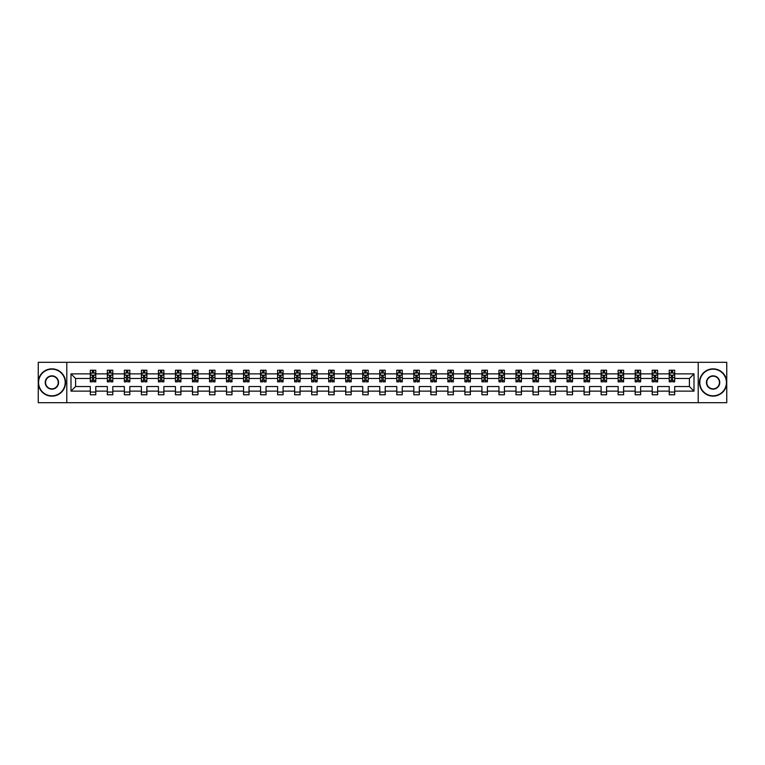 <?xml version="1.0" encoding="UTF-8"?>
<svg xmlns="http://www.w3.org/2000/svg" width="765" height="765" viewBox="0 0 765 765"><rect width="100%" height="100%" fill="white"/><g stroke="black" fill="none" stroke-linecap="round" stroke-linejoin="round"><path stroke-width="1.15" d="M698.206 402.696L726.75 402.696L726.75 362.304L698.206 362.304L698.206 402.696L66.794 402.696L66.794 362.304L38.25 362.304L38.25 402.696L66.794 402.696M674.682 391.125L674.682 386.535L689.418 386.535L694.008 391.125L674.682 391.125L674.682 394.778L669.232 394.778L669.232 391.125L657.661 391.125L657.661 394.778L652.201 394.778L652.201 391.125L640.63 391.125L640.63 394.778L635.18 394.778L635.18 391.125L623.609 391.125L623.609 394.778L618.149 394.778L618.149 391.125L606.578 391.125L606.578 394.778L601.118 394.778L601.118 391.125L589.557 391.125L589.557 394.778L584.097 394.778L584.097 391.125L572.526 391.125L572.526 394.778L567.066 394.778L567.066 391.125L555.495 391.125L555.495 394.778L550.045 394.778L550.045 391.125L538.474 391.125L538.474 394.778L533.014 394.778L533.014 391.125L521.443 391.125L521.443 394.778L515.983 394.778L515.983 391.125L504.422 391.125L504.422 394.778L498.962 394.778L498.962 391.125L487.391 391.125L487.391 394.778L481.931 394.778L481.931 391.125L470.36 391.125L470.36 394.778L464.91 394.778L464.91 391.125L453.339 391.125L453.339 394.778L447.879 394.778L447.879 391.125L436.308 391.125L436.308 394.778L430.848 394.778L430.848 391.125L419.287 391.125L419.287 394.778L413.827 394.778L413.827 391.125L402.256 391.125L402.256 394.778L396.796 394.778L396.796 391.125L385.225 391.125L385.225 394.778L379.775 394.778L379.775 391.125L368.204 391.125L368.204 394.778L362.744 394.778L362.744 391.125L351.173 391.125L351.173 394.778L345.713 394.778L345.713 391.125L334.152 391.125L334.152 394.778L328.692 394.778L328.692 391.125L317.121 391.125L317.121 394.778L311.661 394.778L311.661 391.125L300.09 391.125L300.09 394.778L294.64 394.778L294.64 391.125L283.069 391.125L283.069 394.778L277.609 394.778L277.609 391.125L266.038 391.125L266.038 394.778L260.578 394.778L260.578 391.125L249.017 391.125L249.017 394.778L243.557 394.778L243.557 391.125L231.986 391.125L231.986 394.778L226.526 394.778L226.526 391.125L214.955 391.125L214.955 394.778L209.505 394.778L209.505 391.125L197.934 391.125L197.934 394.778L192.474 394.778L192.474 391.125L180.903 391.125L180.903 394.778L175.443 394.778L175.443 391.125L163.882 391.125L163.882 394.778L158.422 394.778L158.422 391.125L146.851 391.125L146.851 394.778L141.391 394.778L141.391 391.125L129.821 391.125L129.821 394.778L124.37 394.778L124.37 391.125L112.799 391.125L112.799 394.778L107.339 394.778L107.339 391.125L95.768 391.125L95.768 394.778L90.318 394.778L90.318 391.125L70.992 391.125L70.992 373.875L90.318 373.875L90.318 370.222L95.768 370.222L95.768 373.875L107.339 373.875L107.339 370.222L112.799 370.222L112.799 373.875L124.37 373.875L124.37 370.222L129.821 370.222L129.821 373.875L141.391 373.875L141.391 370.222L146.851 370.222L146.851 373.875L158.422 373.875L158.422 370.222L163.882 370.222L163.882 373.875L175.443 373.875L175.443 370.222L180.903 370.222L180.903 373.875L192.474 373.875L192.474 370.222L197.934 370.222L197.934 373.875L209.505 373.875L209.505 370.222L214.955 370.222L214.955 373.875L226.526 373.875L226.526 370.222L231.986 370.222L231.986 373.875L243.557 373.875L243.557 370.222L249.017 370.222L249.017 373.875L260.578 373.875L260.578 370.222L266.038 370.222L266.038 373.875L277.609 373.875L277.609 370.222L283.069 370.222L283.069 373.875L294.64 373.875L294.64 370.222L300.09 370.222L300.09 373.875L311.661 373.875L311.661 370.222L317.121 370.222L317.121 373.875L328.692 373.875L328.692 370.222L334.152 370.222L334.152 373.875L345.713 373.875L345.713 370.222L351.173 370.222L351.173 373.875L362.744 373.875L362.744 370.222L368.204 370.222L368.204 373.875L379.775 373.875L379.775 370.222L385.225 370.222L385.225 373.875L396.796 373.875L396.796 370.222L402.256 370.222L402.256 373.875L413.827 373.875L413.827 370.222L419.287 370.222L419.287 373.875L430.848 373.875L430.848 370.222L436.308 370.222L436.308 373.875L447.879 373.875L447.879 370.222L453.339 370.222L453.339 373.875L464.91 373.875L464.91 370.222L470.36 370.222L470.36 373.875L481.931 373.875L481.931 370.222L487.391 370.222L487.391 373.875L498.962 373.875L498.962 370.222L504.422 370.222L504.422 373.875L515.983 373.875L515.983 370.222L521.443 370.222L521.443 373.875L533.014 373.875L533.014 370.222L538.474 370.222L538.474 373.875L550.045 373.875L550.045 370.222L555.495 370.222L555.495 373.875L567.066 373.875L567.066 370.222L572.526 370.222L572.526 373.875L584.097 373.875L584.097 370.222L589.557 370.222L589.557 373.875L601.118 373.875L601.118 370.222L606.578 370.222L606.578 373.875L618.149 373.875L618.149 370.222L623.609 370.222L623.609 373.875L635.18 373.875L635.18 370.222L640.63 370.222L640.63 373.875L652.201 373.875L652.201 370.222L657.661 370.222L657.661 373.875L669.232 373.875L669.232 370.222L674.682 370.222L674.682 373.875L694.008 373.875L694.008 391.125M698.206 362.304L66.794 362.304M669.232 373.875L669.232 378.465L657.661 378.465L657.661 373.875M657.661 391.125L657.661 386.535L669.232 386.535L669.232 391.125M652.201 373.875L652.201 378.465L640.63 378.465L640.63 373.875M640.63 391.125L640.63 386.535L652.201 386.535L652.201 391.125M635.18 373.875L635.18 378.465L623.609 378.465L623.609 373.875M623.609 391.125L623.609 386.535L635.18 386.535L635.18 391.125M618.149 373.875L618.149 378.465L606.578 378.465L606.578 373.875M606.578 391.125L606.578 386.535L618.149 386.535L618.149 391.125M601.118 373.875L601.118 378.465L589.557 378.465L589.557 373.875M589.557 391.125L589.557 386.535L601.118 386.535L601.118 391.125M584.097 373.875L584.097 378.465L572.526 378.465L572.526 373.875M572.526 391.125L572.526 386.535L584.097 386.535L584.097 391.125M567.066 373.875L567.066 378.465L555.495 378.465L555.495 373.875M555.495 391.125L555.495 386.535L567.066 386.535L567.066 391.125M550.045 373.875L550.045 378.465L538.474 378.465L538.474 373.875M538.474 391.125L538.474 386.535L550.045 386.535L550.045 391.125M533.014 373.875L533.014 378.465L521.443 378.465L521.443 373.875M521.443 391.125L521.443 386.535L533.014 386.535L533.014 391.125M515.983 373.875L515.983 378.465L504.422 378.465L504.422 373.875M504.422 391.125L504.422 386.535L515.983 386.535L515.983 391.125M498.962 373.875L498.962 378.465L487.391 378.465L487.391 373.875M487.391 391.125L487.391 386.535L498.962 386.535L498.962 391.125M481.931 373.875L481.931 378.465L470.36 378.465L470.36 373.875M470.36 391.125L470.36 386.535L481.931 386.535L481.931 391.125M464.91 373.875L464.91 378.465L453.339 378.465L453.339 373.875M453.339 391.125L453.339 386.535L464.91 386.535L464.91 391.125M447.879 373.875L447.879 378.465L436.308 378.465L436.308 373.875M436.308 391.125L436.308 386.535L447.879 386.535L447.879 391.125M430.848 373.875L430.848 378.465L419.287 378.465L419.287 373.875M419.287 391.125L419.287 386.535L430.848 386.535L430.848 391.125M413.827 373.875L413.827 378.465L402.256 378.465L402.256 373.875M402.256 391.125L402.256 386.535L413.827 386.535L413.827 391.125M396.796 373.875L396.796 378.465L385.225 378.465L385.225 373.875M385.225 391.125L385.225 386.535L396.796 386.535L396.796 391.125M379.775 373.875L379.775 378.465L368.204 378.465L368.204 373.875M368.204 391.125L368.204 386.535L379.775 386.535L379.775 391.125M362.744 373.875L362.744 378.465L351.173 378.465L351.173 373.875M351.173 391.125L351.173 386.535L362.744 386.535L362.744 391.125M345.713 373.875L345.713 378.465L334.152 378.465L334.152 373.875M334.152 391.125L334.152 386.535L345.713 386.535L345.713 391.125M328.692 373.875L328.692 378.465L317.121 378.465L317.121 373.875M317.121 391.125L317.121 386.535L328.692 386.535L328.692 391.125M311.661 373.875L311.661 378.465L300.09 378.465L300.09 373.875M300.09 391.125L300.09 386.535L311.661 386.535L311.661 391.125M294.64 373.875L294.64 378.465L283.069 378.465L283.069 373.875M283.069 391.125L283.069 386.535L294.64 386.535L294.64 391.125M277.609 373.875L277.609 378.465L266.038 378.465L266.038 373.875M266.038 391.125L266.038 386.535L277.609 386.535L277.609 391.125M260.578 373.875L260.578 378.465L249.017 378.465L249.017 373.875M249.017 391.125L249.017 386.535L260.578 386.535L260.578 391.125M243.557 373.875L243.557 378.465L231.986 378.465L231.986 373.875M231.986 391.125L231.986 386.535L243.557 386.535L243.557 391.125M226.526 373.875L226.526 378.465L214.955 378.465L214.955 373.875M214.955 391.125L214.955 386.535L226.526 386.535L226.526 391.125M209.505 373.875L209.505 378.465L197.934 378.465L197.934 373.875M197.934 391.125L197.934 386.535L209.505 386.535L209.505 391.125M192.474 373.875L192.474 378.465L180.903 378.465L180.903 373.875M180.903 391.125L180.903 386.535L192.474 386.535L192.474 391.125M175.443 373.875L175.443 378.465L163.882 378.465L163.882 373.875M163.882 391.125L163.882 386.535L175.443 386.535L175.443 391.125M158.422 373.875L158.422 378.465L146.851 378.465L146.851 373.875M146.851 391.125L146.851 386.535L158.422 386.535L158.422 391.125M141.391 373.875L141.391 378.465L129.821 378.465L129.821 373.875M129.821 391.125L129.821 386.535L141.391 386.535L141.391 391.125M124.37 373.875L124.37 378.465L112.799 378.465L112.799 373.875M112.799 391.125L112.799 386.535L124.37 386.535L124.37 391.125M107.339 373.875L107.339 378.465L95.768 378.465L95.768 373.875M95.768 391.125L95.768 386.535L107.339 386.535L107.339 391.125M90.318 373.875L90.318 378.465L75.582 378.465L75.582 386.535L90.318 386.535L90.318 391.125M70.992 373.875L75.582 378.465M689.418 386.535L689.418 378.465L674.682 378.465L674.682 373.875M671.307 372.947L672.617 372.947M654.276 372.947L655.586 372.947M637.245 372.947L638.555 372.947M620.224 372.947L621.534 372.947M603.193 372.947L604.503 372.947M586.172 372.947L587.482 372.947M569.141 372.947L570.451 372.947M552.11 372.947L553.42 372.947M535.089 372.947L536.399 372.947M518.058 372.947L519.368 372.947M501.037 372.947L502.347 372.947M484.006 372.947L485.316 372.947M466.975 372.947L468.285 372.947M449.954 372.947L451.264 372.947M432.923 372.947L434.233 372.947M415.902 372.947L417.212 372.947M398.871 372.947L400.181 372.947M381.85 372.947L383.15 372.947M364.819 372.947L366.129 372.947M347.788 372.947L349.098 372.947M330.767 372.947L332.077 372.947M313.736 372.947L315.046 372.947M296.715 372.947L298.025 372.947M279.684 372.947L280.994 372.947M262.653 372.947L263.963 372.947M245.632 372.947L246.942 372.947M228.601 372.947L229.911 372.947M211.58 372.947L212.89 372.947M194.549 372.947L195.859 372.947M177.518 372.947L178.828 372.947M160.497 372.947L161.807 372.947M143.466 372.947L144.776 372.947M126.445 372.947L127.755 372.947M109.414 372.947L110.724 372.947M92.383 372.947L93.693 372.947M90.318 392.053L95.768 392.053M107.339 392.053L112.799 392.053M124.37 392.053L129.821 392.053M141.391 392.053L146.851 392.053M158.422 392.053L163.882 392.053M175.443 392.053L180.903 392.053M192.474 392.053L197.934 392.053M209.505 392.053L214.955 392.053M226.526 392.053L231.986 392.053M243.557 392.053L249.017 392.053M260.578 392.053L266.038 392.053M277.609 392.053L283.069 392.053M294.64 392.053L300.09 392.053M311.661 392.053L317.121 392.053M328.692 392.053L334.152 392.053M345.713 392.053L351.173 392.053M362.744 392.053L368.204 392.053M379.775 392.053L385.225 392.053M396.796 392.053L402.256 392.053M413.827 392.053L419.287 392.053M430.848 392.053L436.308 392.053M447.879 392.053L453.339 392.053M464.91 392.053L470.36 392.053M481.931 392.053L487.391 392.053M498.962 392.053L504.422 392.053M515.983 392.053L521.443 392.053M533.014 392.053L538.474 392.053M550.045 392.053L555.495 392.053M567.066 392.053L572.526 392.053M584.097 392.053L589.557 392.053M601.118 392.053L606.578 392.053M618.149 392.053L623.609 392.053M635.18 392.053L640.63 392.053M652.201 392.053L657.661 392.053M669.232 392.053L674.682 392.053M75.582 386.535L70.992 391.125M694.008 373.875L689.418 378.465M93.693 371.637L92.383 371.637M91.341 373.138L90.318 373.138L90.318 370.222L92.383 370.222L92.383 373.004M90.318 380.473L90.318 381.85L92.383 381.85L92.383 380.473L90.318 380.473L90.318 378.465M95.768 378.465L95.768 381.85L93.693 381.85L93.693 376.007L92.383 376.007L92.383 380.473M94.745 373.138L95.768 373.138L95.768 370.222L93.693 370.222L93.693 373.004M95.768 375.185L94.678 373.004L91.408 373.004L90.318 375.185M51.896 369.179A13.321 13.321 0 0 0 38.575 382.5A13.321 13.321 0 0 0 51.896 395.821A13.321 13.321 0 0 0 65.207 382.5A13.321 13.321 0 0 0 51.896 369.179M51.896 396.146A13.646 13.646 0 0 1 38.25 382.5A13.646 13.646 0 0 1 51.896 368.854A13.646 13.646 0 0 1 65.541 382.5A13.646 13.646 0 0 1 51.896 396.146M51.896 375.845A6.655 6.655 0 0 1 58.551 382.5A6.655 6.655 0 0 1 51.896 389.156A6.655 6.655 0 0 1 45.24 382.5A6.655 6.655 0 0 1 51.896 375.845M51.896 388.83A6.33 6.33 0 0 0 58.226 382.5A6.33 6.33 0 0 0 51.896 376.17A6.33 6.33 0 0 0 45.565 382.5A6.33 6.33 0 0 0 51.896 388.83M713.104 369.179A13.321 13.321 0 0 0 699.793 382.5A13.321 13.321 0 0 0 713.104 395.821A13.321 13.321 0 0 0 726.425 382.5A13.321 13.321 0 0 0 713.104 369.179M713.104 396.146A13.646 13.646 0 0 1 699.459 382.5A13.646 13.646 0 0 1 713.104 368.854A13.646 13.646 0 0 1 726.75 382.5A13.646 13.646 0 0 1 713.104 396.146M713.104 375.845A6.655 6.655 0 0 1 719.76 382.5A6.655 6.655 0 0 1 713.104 389.156A6.655 6.655 0 0 1 706.449 382.5A6.655 6.655 0 0 1 713.104 375.845M713.104 388.83A6.33 6.33 0 0 0 719.435 382.5A6.33 6.33 0 0 0 713.104 376.17A6.33 6.33 0 0 0 706.774 382.5A6.33 6.33 0 0 0 713.104 388.83M110.724 371.637L109.414 371.637M108.362 373.138L107.339 373.138L107.339 370.222L109.414 370.222L109.414 373.004M107.339 380.473L107.339 381.85L109.414 381.85L109.414 380.473L107.339 380.473L107.339 378.465M112.799 378.465L112.799 381.85L110.724 381.85L110.724 376.007L109.414 376.007L109.414 380.473M111.776 373.138L112.799 373.138L112.799 370.222L110.724 370.222L110.724 373.004M112.799 375.185L111.709 373.004L108.429 373.004L107.339 375.185M127.755 371.637L126.445 371.637M125.393 373.138L124.37 373.138L124.37 370.222L126.445 370.222L126.445 373.004M124.37 380.473L124.37 381.85L126.445 381.85L126.445 380.473L124.37 380.473L124.37 378.465M129.821 378.465L129.821 381.85L127.755 381.85L127.755 376.007L126.445 376.007L126.445 380.473M128.797 373.138L129.821 373.138L129.821 370.222L127.755 370.222L127.755 373.004M129.821 375.185L128.73 373.004L125.46 373.004L124.37 375.185M144.776 371.637L143.466 371.637M142.424 373.138L141.391 373.138L141.391 370.222L143.466 370.222L143.466 373.004M141.391 380.473L141.391 381.85L143.466 381.85L143.466 380.473L141.391 380.473L141.391 378.465M146.851 378.465L146.851 381.85L144.776 381.85L144.776 376.007L143.466 376.007L143.466 380.473M145.828 373.138L146.851 373.138L146.851 370.222L144.776 370.222L144.776 373.004M146.851 375.185L145.761 373.004L142.481 373.004L141.391 375.185M161.807 371.637L160.497 371.637M159.445 373.138L158.422 373.138L158.422 370.222L160.497 370.222L160.497 373.004M158.422 380.473L158.422 381.85L160.497 381.85L160.497 380.473L158.422 380.473L158.422 378.465M163.882 378.465L163.882 381.85L161.807 381.85L161.807 376.007L160.497 376.007L160.497 380.473M162.849 373.138L163.882 373.138L163.882 370.222L161.807 370.222L161.807 373.004M163.882 375.185L162.782 373.004L159.512 373.004L158.422 375.185M178.828 371.637L177.518 371.637M176.476 373.138L175.443 373.138L175.443 370.222L177.518 370.222L177.518 373.004M175.443 380.473L175.443 381.85L177.518 381.85L177.518 380.473L175.443 380.473L175.443 378.465M180.903 378.465L180.903 381.85L178.828 381.85L178.828 376.007L177.518 376.007L177.518 380.473M179.88 373.138L180.903 373.138L180.903 370.222L178.828 370.222L178.828 373.004M180.903 375.185L179.813 373.004L176.543 373.004L175.443 375.185M195.859 371.637L194.549 371.637M193.497 373.138L192.474 373.138L192.474 370.222L194.549 370.222L194.549 373.004M192.474 380.473L192.474 381.85L194.549 381.85L194.549 380.473L192.474 380.473L192.474 378.465M197.934 378.465L197.934 381.85L195.859 381.85L195.859 376.007L194.549 376.007L194.549 380.473M196.911 373.138L197.934 373.138L197.934 370.222L195.859 370.222L195.859 373.004M197.934 375.185L196.844 373.004L193.564 373.004L192.474 375.185M212.89 371.637L211.58 371.637M210.528 373.138L209.505 373.138L209.505 370.222L211.58 370.222L211.58 373.004M209.505 380.473L209.505 381.85L211.58 381.85L211.58 380.473L209.505 380.473L209.505 378.465M214.955 378.465L214.955 381.85L212.89 381.85L212.89 376.007L211.58 376.007L211.58 380.473M213.932 373.138L214.955 373.138L214.955 370.222L212.89 370.222L212.89 373.004M214.955 375.185L213.865 373.004L210.595 373.004L209.505 375.185M229.911 371.637L228.601 371.637M227.559 373.138L226.526 373.138L226.526 370.222L228.601 370.222L228.601 373.004M226.526 380.473L226.526 381.85L228.601 381.85L228.601 380.473L226.526 380.473L226.526 378.465M231.986 378.465L231.986 381.85L229.911 381.85L229.911 376.007L228.601 376.007L228.601 380.473M230.963 373.138L231.986 373.138L231.986 370.222L229.911 370.222L229.911 373.004M231.986 375.185L230.896 373.004L227.616 373.004L226.526 375.185M246.942 371.637L245.632 371.637M244.58 373.138L243.557 373.138L243.557 370.222L245.632 370.222L245.632 373.004M243.557 380.473L243.557 381.85L245.632 381.85L245.632 380.473L243.557 380.473L243.557 378.465M249.017 378.465L249.017 381.85L246.942 381.85L246.942 376.007L245.632 376.007L245.632 380.473M247.984 373.138L249.017 373.138L249.017 370.222L246.942 370.222L246.942 373.004M249.017 375.185L247.917 373.004L244.647 373.004L243.557 375.185M263.963 371.637L262.653 371.637M261.611 373.138L260.578 373.138L260.578 370.222L262.653 370.222L262.653 373.004M260.578 380.473L260.578 381.85L262.653 381.85L262.653 380.473L260.578 380.473L260.578 378.465M266.038 378.465L266.038 381.85L263.963 381.85L263.963 376.007L262.653 376.007L262.653 380.473M265.015 373.138L266.038 373.138L266.038 370.222L263.963 370.222L263.963 373.004M266.038 375.185L264.948 373.004L261.678 373.004L260.578 375.185M280.994 371.637L279.684 371.637M278.632 373.138L277.609 373.138L277.609 370.222L279.684 370.222L279.684 373.004M277.609 380.473L277.609 381.85L279.684 381.85L279.684 380.473L277.609 380.473L277.609 378.465M283.069 378.465L283.069 381.85L280.994 381.85L280.994 376.007L279.684 376.007L279.684 380.473M282.036 373.138L283.069 373.138L283.069 370.222L280.994 370.222L280.994 373.004M283.069 375.185L281.979 373.004L278.699 373.004L277.609 375.185M298.025 371.637L296.715 371.637M295.663 373.138L294.64 373.138L294.64 370.222L296.715 370.222L296.715 373.004M294.64 380.473L294.64 381.85L296.715 381.85L296.715 380.473L294.64 380.473L294.64 378.465M300.09 378.465L300.09 381.85L298.025 381.85L298.025 376.007L296.715 376.007L296.715 380.473M299.067 373.138L300.09 373.138L300.09 370.222L298.025 370.222L298.025 373.004M300.09 375.185L299 373.004L295.73 373.004L294.64 375.185M315.046 371.637L313.736 371.637M312.694 373.138L311.661 373.138L311.661 370.222L313.736 370.222L313.736 373.004M311.661 380.473L311.661 381.85L313.736 381.85L313.736 380.473L311.661 380.473L311.661 378.465M317.121 378.465L317.121 381.85L315.046 381.85L315.046 376.007L313.736 376.007L313.736 380.473M316.098 373.138L317.121 373.138L317.121 370.222L315.046 370.222L315.046 373.004M317.121 375.185L316.031 373.004L312.751 373.004L311.661 375.185M332.077 371.637L330.767 371.637M329.715 373.138L328.692 373.138L328.692 370.222L330.767 370.222L330.767 373.004M328.692 380.473L328.692 381.85L330.767 381.85L330.767 380.473L328.692 380.473L328.692 378.465M334.152 378.465L334.152 381.85L332.077 381.85L332.077 376.007L330.767 376.007L330.767 380.473M333.119 373.138L334.152 373.138L334.152 370.222L332.077 370.222L332.077 373.004M334.152 375.185L333.052 373.004L329.782 373.004L328.692 375.185M349.098 371.637L347.788 371.637M346.746 373.138L345.713 373.138L345.713 370.222L347.788 370.222L347.788 373.004M345.713 380.473L345.713 381.85L347.788 381.85L347.788 380.473L345.713 380.473L345.713 378.465M351.173 378.465L351.173 381.85L349.098 381.85L349.098 376.007L347.788 376.007L347.788 380.473M350.15 373.138L351.173 373.138L351.173 370.222L349.098 370.222L349.098 373.004M351.173 375.185L350.083 373.004L346.813 373.004L345.713 375.185M366.129 371.637L364.819 371.637M363.767 373.138L362.744 373.138L362.744 370.222L364.819 370.222L364.819 373.004M362.744 380.473L362.744 381.85L364.819 381.85L364.819 380.473L362.744 380.473L362.744 378.465M368.204 378.465L368.204 381.85L366.129 381.85L366.129 376.007L364.819 376.007L364.819 380.473M367.171 373.138L368.204 373.138L368.204 370.222L366.129 370.222L366.129 373.004M368.204 375.185L367.114 373.004L363.834 373.004L362.744 375.185M383.15 371.637L381.85 371.637M380.798 373.138L379.775 373.138L379.775 370.222L381.85 370.222L381.85 373.004M379.775 380.473L379.775 381.85L381.85 381.85L381.85 380.473L379.775 380.473L379.775 378.465M385.225 378.465L385.225 381.85L383.15 381.85L383.15 376.007L381.85 376.007L381.85 380.473M384.202 373.138L385.225 373.138L385.225 370.222L383.15 370.222L383.15 373.004M385.225 375.185L384.135 373.004L380.865 373.004L379.775 375.185M400.181 371.637L398.871 371.637M397.829 373.138L396.796 373.138L396.796 370.222L398.871 370.222L398.871 373.004M396.796 380.473L396.796 381.85L398.871 381.85L398.871 380.473L396.796 380.473L396.796 378.465M402.256 378.465L402.256 381.85L400.181 381.85L400.181 376.007L398.871 376.007L398.871 380.473M401.233 373.138L402.256 373.138L402.256 370.222L400.181 370.222L400.181 373.004M402.256 375.185L401.166 373.004L397.886 373.004L396.796 375.185M417.212 371.637L415.902 371.637M414.85 373.138L413.827 373.138L413.827 370.222L415.902 370.222L415.902 373.004M413.827 380.473L413.827 381.85L415.902 381.85L415.902 380.473L413.827 380.473L413.827 378.465M419.287 378.465L419.287 381.85L417.212 381.85L417.212 376.007L415.902 376.007L415.902 380.473M418.254 373.138L419.287 373.138L419.287 370.222L417.212 370.222L417.212 373.004M419.287 375.185L418.187 373.004L414.917 373.004L413.827 375.185M434.233 371.637L432.923 371.637M431.881 373.138L430.848 373.138L430.848 370.222L432.923 370.222L432.923 373.004M430.848 380.473L430.848 381.85L432.923 381.85L432.923 380.473L430.848 380.473L430.848 378.465M436.308 378.465L436.308 381.85L434.233 381.85L434.233 376.007L432.923 376.007L432.923 380.473M435.285 373.138L436.308 373.138L436.308 370.222L434.233 370.222L434.233 373.004M436.308 375.185L435.218 373.004L431.948 373.004L430.848 375.185M451.264 371.637L449.954 371.637M448.902 373.138L447.879 373.138L447.879 370.222L449.954 370.222L449.954 373.004M447.879 380.473L447.879 381.85L449.954 381.85L449.954 380.473L447.879 380.473L447.879 378.465M453.339 378.465L453.339 381.85L451.264 381.85L451.264 376.007L449.954 376.007L449.954 380.473M452.306 373.138L453.339 373.138L453.339 370.222L451.264 370.222L451.264 373.004M453.339 375.185L452.249 373.004L448.969 373.004L447.879 375.185M468.285 371.637L466.975 371.637M465.933 373.138L464.91 373.138L464.91 370.222L466.975 370.222L466.975 373.004M464.91 380.473L464.91 381.85L466.975 381.85L466.975 380.473L464.91 380.473L464.91 378.465M470.36 378.465L470.36 381.85L468.285 381.85L468.285 376.007L466.975 376.007L466.975 380.473M469.337 373.138L470.36 373.138L470.36 370.222L468.285 370.222L468.285 373.004M470.36 375.185L469.27 373.004L466 373.004L464.91 375.185M485.316 371.637L484.006 371.637M482.964 373.138L481.931 373.138L481.931 370.222L484.006 370.222L484.006 373.004M481.931 380.473L481.931 381.85L484.006 381.85L484.006 380.473L481.931 380.473L481.931 378.465M487.391 378.465L487.391 381.85L485.316 381.85L485.316 376.007L484.006 376.007L484.006 380.473M486.368 373.138L487.391 373.138L487.391 370.222L485.316 370.222L485.316 373.004M487.391 375.185L486.301 373.004L483.021 373.004L481.931 375.185M502.347 371.637L501.037 371.637M499.985 373.138L498.962 373.138L498.962 370.222L501.037 370.222L501.037 373.004M498.962 380.473L498.962 381.85L501.037 381.85L501.037 380.473L498.962 380.473L498.962 378.465M504.422 378.465L504.422 381.85L502.347 381.85L502.347 376.007L501.037 376.007L501.037 380.473M503.389 373.138L504.422 373.138L504.422 370.222L502.347 370.222L502.347 373.004M504.422 375.185L503.322 373.004L500.052 373.004L498.962 375.185M519.368 371.637L518.058 371.637M517.016 373.138L515.983 373.138L515.983 370.222L518.058 370.222L518.058 373.004M515.983 380.473L515.983 381.85L518.058 381.85L518.058 380.473L515.983 380.473L515.983 378.465M521.443 378.465L521.443 381.85L519.368 381.85L519.368 376.007L518.058 376.007L518.058 380.473M520.42 373.138L521.443 373.138L521.443 370.222L519.368 370.222L519.368 373.004M521.443 375.185L520.353 373.004L517.083 373.004L515.983 375.185M536.399 371.637L535.089 371.637M534.037 373.138L533.014 373.138L533.014 370.222L535.089 370.222L535.089 373.004M533.014 380.473L533.014 381.85L535.089 381.85L535.089 380.473L533.014 380.473L533.014 378.465M538.474 378.465L538.474 381.85L536.399 381.85L536.399 376.007L535.089 376.007L535.089 380.473M537.441 373.138L538.474 373.138L538.474 370.222L536.399 370.222L536.399 373.004M538.474 375.185L537.384 373.004L534.104 373.004L533.014 375.185M553.42 371.637L552.11 371.637M551.068 373.138L550.045 373.138L550.045 370.222L552.11 370.222L552.11 373.004M550.045 380.473L550.045 381.85L552.11 381.85L552.11 380.473L550.045 380.473L550.045 378.465M555.495 378.465L555.495 381.85L553.42 381.85L553.42 376.007L552.11 376.007L552.11 380.473M554.472 373.138L555.495 373.138L555.495 370.222L553.42 370.222L553.42 373.004M555.495 375.185L554.405 373.004L551.135 373.004L550.045 375.185M570.451 371.637L569.141 371.637M568.089 373.138L567.066 373.138L567.066 370.222L569.141 370.222L569.141 373.004M567.066 380.473L567.066 381.85L569.141 381.85L569.141 380.473L567.066 380.473L567.066 378.465M572.526 378.465L572.526 381.85L570.451 381.85L570.451 376.007L569.141 376.007L569.141 380.473M571.503 373.138L572.526 373.138L572.526 370.222L570.451 370.222L570.451 373.004M572.526 375.185L571.436 373.004L568.156 373.004L567.066 375.185M587.482 371.637L586.172 371.637M585.12 373.138L584.097 373.138L584.097 370.222L586.172 370.222L586.172 373.004M584.097 380.473L584.097 381.85L586.172 381.85L586.172 380.473L584.097 380.473L584.097 378.465M589.557 378.465L589.557 381.85L587.482 381.85L587.482 376.007L586.172 376.007L586.172 380.473M588.524 373.138L589.557 373.138L589.557 370.222L587.482 370.222L587.482 373.004M589.557 375.185L588.457 373.004L585.187 373.004L584.097 375.185M604.503 371.637L603.193 371.637M602.151 373.138L601.118 373.138L601.118 370.222L603.193 370.222L603.193 373.004M601.118 380.473L601.118 381.85L603.193 381.85L603.193 380.473L601.118 380.473L601.118 378.465M606.578 378.465L606.578 381.85L604.503 381.85L604.503 376.007L603.193 376.007L603.193 380.473M605.555 373.138L606.578 373.138L606.578 370.222L604.503 370.222L604.503 373.004M606.578 375.185L605.488 373.004L602.218 373.004L601.118 375.185M621.534 371.637L620.224 371.637M619.172 373.138L618.149 373.138L618.149 370.222L620.224 370.222L620.224 373.004M618.149 380.473L618.149 381.85L620.224 381.85L620.224 380.473L618.149 380.473L618.149 378.465M623.609 378.465L623.609 381.85L621.534 381.85L621.534 376.007L620.224 376.007L620.224 380.473M622.576 373.138L623.609 373.138L623.609 370.222L621.534 370.222L621.534 373.004M623.609 375.185L622.519 373.004L619.239 373.004L618.149 375.185M638.555 371.637L637.245 371.637M636.203 373.138L635.18 373.138L635.18 370.222L637.245 370.222L637.245 373.004M635.18 380.473L635.18 381.85L637.245 381.85L637.245 380.473L635.18 380.473L635.18 378.465M640.63 378.465L640.63 381.85L638.555 381.85L638.555 376.007L637.245 376.007L637.245 380.473M639.607 373.138L640.63 373.138L640.63 370.222L638.555 370.222L638.555 373.004M640.63 375.185L639.54 373.004L636.27 373.004L635.18 375.185M655.586 371.637L654.276 371.637M653.224 373.138L652.201 373.138L652.201 370.222L654.276 370.222L654.276 373.004M652.201 380.473L652.201 381.85L654.276 381.85L654.276 380.473L652.201 380.473L652.201 378.465M657.661 378.465L657.661 381.85L655.586 381.85L655.586 376.007L654.276 376.007L654.276 380.473M656.638 373.138L657.661 373.138L657.661 370.222L655.586 370.222L655.586 373.004M657.661 375.185L656.571 373.004L653.291 373.004L652.201 375.185M672.617 371.637L671.307 371.637M670.255 373.138L669.232 373.138L669.232 370.222L671.307 370.222L671.307 373.004M669.232 380.473L669.232 381.85L671.307 381.85L671.307 380.473L669.232 380.473L669.232 378.465M674.682 378.465L674.682 381.85L672.617 381.85L672.617 376.007L671.307 376.007L671.307 380.473M673.659 373.138L674.682 373.138L674.682 370.222L672.617 370.222L672.617 373.004M674.682 375.185L673.592 373.004L670.322 373.004L669.232 375.185M95.74 375.137L90.337 375.137M95.768 380.473L93.693 380.473M92.383 377.547L90.318 377.547M95.768 377.547L93.693 377.547M93.693 372.335L92.383 372.335M112.771 375.137L107.368 375.137M112.799 380.473L110.724 380.473M109.414 377.547L107.339 377.547M112.799 377.547L110.724 377.547M110.724 372.335L109.414 372.335M129.801 375.137L124.399 375.137M129.821 380.473L127.755 380.473M126.445 377.547L124.37 377.547M129.821 377.547L127.755 377.547M127.755 372.335L126.445 372.335M146.823 375.137L141.42 375.137M146.851 380.473L144.776 380.473M143.466 377.547L141.391 377.547M146.851 377.547L144.776 377.547M144.776 372.335L143.466 372.335M163.853 375.137L158.451 375.137M163.882 380.473L161.807 380.473M160.497 377.547L158.422 377.547M163.882 377.547L161.807 377.547M161.807 372.335L160.497 372.335M180.875 375.137L175.472 375.137M180.903 380.473L178.828 380.473M177.518 377.547L175.443 377.547M180.903 377.547L178.828 377.547M178.828 372.335L177.518 372.335M197.906 375.137L192.503 375.137M197.934 380.473L195.859 380.473M194.549 377.547L192.474 377.547M197.934 377.547L195.859 377.547M195.859 372.335L194.549 372.335M214.936 375.137L209.534 375.137M214.955 380.473L212.89 380.473M211.58 377.547L209.505 377.547M214.955 377.547L212.89 377.547M212.89 372.335L211.58 372.335M231.958 375.137L226.555 375.137M231.986 380.473L229.911 380.473M228.601 377.547L226.526 377.547M231.986 377.547L229.911 377.547M229.911 372.335L228.601 372.335M248.988 375.137L243.586 375.137M249.017 380.473L246.942 380.473M245.632 377.547L243.557 377.547M249.017 377.547L246.942 377.547M246.942 372.335L245.632 372.335M266.01 375.137L260.607 375.137M266.038 380.473L263.963 380.473M262.653 377.547L260.578 377.547M266.038 377.547L263.963 377.547M263.963 372.335L262.653 372.335M283.04 375.137L277.638 375.137M283.069 380.473L280.994 380.473M279.684 377.547L277.609 377.547M283.069 377.547L280.994 377.547M280.994 372.335L279.684 372.335M300.071 375.137L294.668 375.137M300.09 380.473L298.025 380.473M296.715 377.547L294.64 377.547M300.09 377.547L298.025 377.547M298.025 372.335L296.715 372.335M317.093 375.137L311.69 375.137M317.121 380.473L315.046 380.473M313.736 377.547L311.661 377.547M317.121 377.547L315.046 377.547M315.046 372.335L313.736 372.335M334.123 375.137L328.721 375.137M334.152 380.473L332.077 380.473M330.767 377.547L328.692 377.547M334.152 377.547L332.077 377.547M332.077 372.335L330.767 372.335M351.145 375.137L345.742 375.137M351.173 380.473L349.098 380.473M347.788 377.547L345.713 377.547M351.173 377.547L349.098 377.547M349.098 372.335L347.788 372.335M368.175 375.137L362.773 375.137M368.204 380.473L366.129 380.473M364.819 377.547L362.744 377.547M368.204 377.547L366.129 377.547M366.129 372.335L364.819 372.335M385.197 375.137L379.803 375.137M385.225 380.473L383.15 380.473M381.85 377.547L379.775 377.547M385.225 377.547L383.15 377.547M383.15 372.335L381.85 372.335M402.227 375.137L396.825 375.137M402.256 380.473L400.181 380.473M398.871 377.547L396.796 377.547M402.256 377.547L400.181 377.547M400.181 372.335L398.871 372.335M419.258 375.137L413.855 375.137M419.287 380.473L417.212 380.473M415.902 377.547L413.827 377.547M419.287 377.547L417.212 377.547M417.212 372.335L415.902 372.335M436.28 375.137L430.877 375.137M436.308 380.473L434.233 380.473M432.923 377.547L430.848 377.547M436.308 377.547L434.233 377.547M434.233 372.335L432.923 372.335M453.31 375.137L447.908 375.137M453.339 380.473L451.264 380.473M449.954 377.547L447.879 377.547M453.339 377.547L451.264 377.547M451.264 372.335L449.954 372.335M470.332 375.137L464.929 375.137M470.36 380.473L468.285 380.473M466.975 377.547L464.91 377.547M470.36 377.547L468.285 377.547M468.285 372.335L466.975 372.335M487.362 375.137L481.96 375.137M487.391 380.473L485.316 380.473M484.006 377.547L481.931 377.547M487.391 377.547L485.316 377.547M485.316 372.335L484.006 372.335M504.393 375.137L498.99 375.137M504.422 380.473L502.347 380.473M501.037 377.547L498.962 377.547M504.422 377.547L502.347 377.547M502.347 372.335L501.037 372.335M521.414 375.137L516.012 375.137M521.443 380.473L519.368 380.473M518.058 377.547L515.983 377.547M521.443 377.547L519.368 377.547M519.368 372.335L518.058 372.335M538.445 375.137L533.042 375.137M538.474 380.473L536.399 380.473M535.089 377.547L533.014 377.547M538.474 377.547L536.399 377.547M536.399 372.335L535.089 372.335M555.466 375.137L550.064 375.137M555.495 380.473L553.42 380.473M552.11 377.547L550.045 377.547M555.495 377.547L553.42 377.547M553.42 372.335L552.11 372.335M572.497 375.137L567.095 375.137M572.526 380.473L570.451 380.473M569.141 377.547L567.066 377.547M572.526 377.547L570.451 377.547M570.451 372.335L569.141 372.335M589.528 375.137L584.125 375.137M589.557 380.473L587.482 380.473M586.172 377.547L584.097 377.547M589.557 377.547L587.482 377.547M587.482 372.335L586.172 372.335M606.549 375.137L601.147 375.137M606.578 380.473L604.503 380.473M603.193 377.547L601.118 377.547M606.578 377.547L604.503 377.547M604.503 372.335L603.193 372.335M623.58 375.137L618.177 375.137M623.609 380.473L621.534 380.473M620.224 377.547L618.149 377.547M623.609 377.547L621.534 377.547M621.534 372.335L620.224 372.335M640.601 375.137L635.199 375.137M640.63 380.473L638.555 380.473M637.245 377.547L635.18 377.547M640.63 377.547L638.555 377.547M638.555 372.335L637.245 372.335M657.632 375.137L652.229 375.137M657.661 380.473L655.586 380.473M654.276 377.547L652.201 377.547M657.661 377.547L655.586 377.547M655.586 372.335L654.276 372.335M674.663 375.137L669.26 375.137M674.682 380.473L672.617 380.473M671.307 377.547L669.232 377.547M674.682 377.547L672.617 377.547M672.617 372.335L671.307 372.335"/></g></svg>
